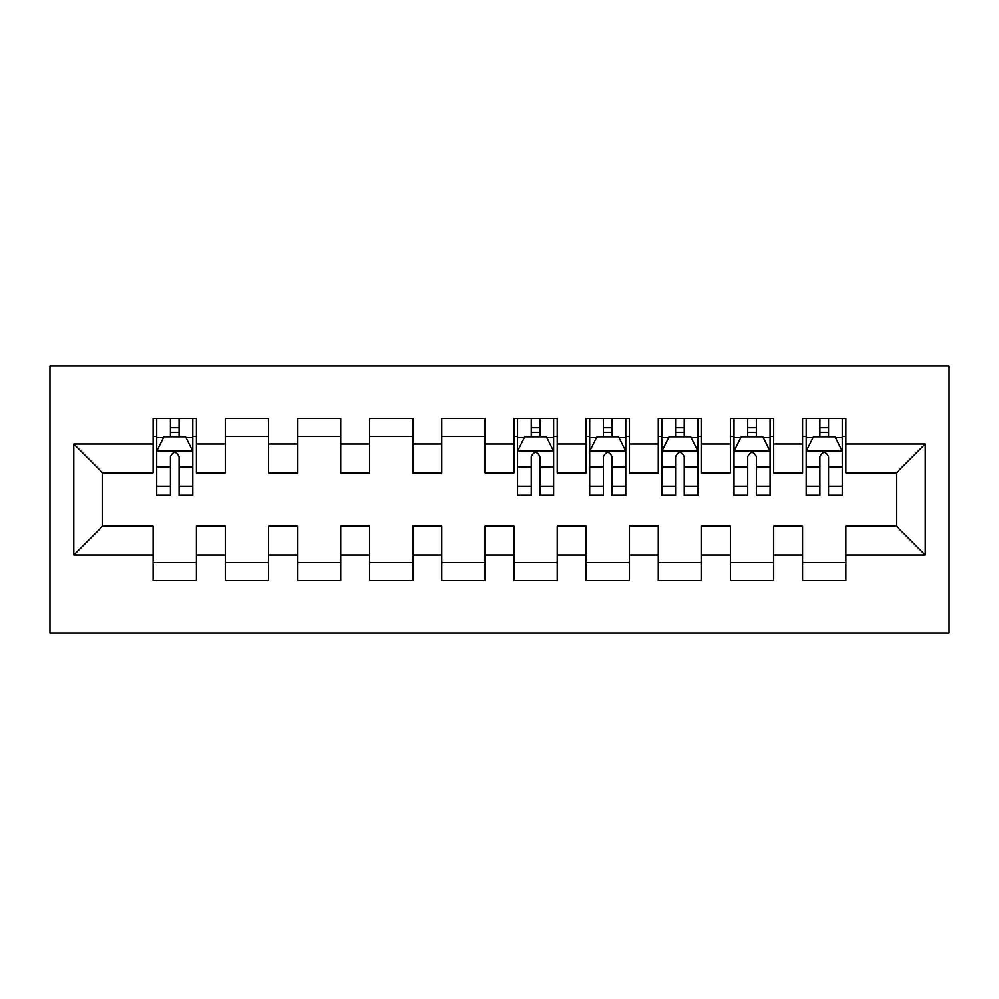 <?xml version="1.0" encoding="UTF-8"?>
<svg xmlns="http://www.w3.org/2000/svg" width="999" height="999" viewBox="0 0 999 999"><rect width="100%" height="100%" fill="white"/><g stroke="black" fill="none" stroke-linecap="round" stroke-linejoin="round"><path stroke-width="1.5" d="M49.95 632.991L949.05 632.991L949.05 366.009L49.95 366.009L49.95 632.991M73.764 555.057L73.764 443.943L153.134 443.943L153.134 472.802L102.622 472.802L102.622 526.198L73.764 555.057L153.134 555.057L153.134 580.681L196.428 580.681L196.428 555.057L225.299 555.057L225.299 580.681L268.594 580.681L268.594 555.057L297.452 555.057L297.452 580.681L340.746 580.681L340.746 555.057L369.618 555.057L369.618 580.681L412.912 580.681L412.912 555.057L441.77 555.057L441.77 580.681L485.064 580.681L485.064 555.057L513.936 555.057L513.936 580.681L557.23 580.681L557.23 555.057L586.088 555.057L586.088 580.681L629.382 580.681L629.382 555.057L658.254 555.057L658.254 580.681L701.548 580.681L701.548 555.057L730.406 555.057L730.406 580.681L773.701 580.681L773.701 555.057L802.572 555.057L802.572 580.681L845.866 580.681L845.866 526.198L896.378 526.198L896.378 472.802L845.866 472.802L845.866 443.943L925.236 443.943L925.236 555.057L845.866 555.057M845.866 443.943L845.866 418.319L802.572 418.319L802.572 443.943L773.701 443.943L773.701 418.319L730.406 418.319L730.406 443.943L701.548 443.943L701.548 418.319L658.254 418.319L658.254 443.943L629.382 443.943L629.382 418.319L586.088 418.319L586.088 443.943L557.23 443.943L557.23 418.319L513.936 418.319L513.936 443.943L485.064 443.943L485.064 418.319L441.77 418.319L441.77 443.943L412.912 443.943L412.912 418.319L369.618 418.319L369.618 443.943L340.746 443.943L340.746 418.319L297.452 418.319L297.452 443.943L268.594 443.943L268.594 418.319L225.299 418.319L225.299 443.943L196.428 443.943L196.428 418.319L153.134 418.319L153.134 443.943M773.701 555.057L773.701 526.198L802.572 526.198L802.572 555.057M925.236 443.943L896.378 472.802M701.548 555.057L701.548 526.198L730.406 526.198L730.406 555.057M802.572 443.943L802.572 472.802L773.701 472.802L773.701 443.943M629.382 555.057L629.382 526.198L658.254 526.198L658.254 555.057M730.406 443.943L730.406 472.802L701.548 472.802L701.548 443.943M557.23 555.057L557.23 526.198L586.088 526.198L586.088 555.057M658.254 443.943L658.254 472.802L629.382 472.802L629.382 443.943M485.064 555.057L485.064 526.198L513.936 526.198L513.936 555.057M586.088 443.943L586.088 472.802L557.23 472.802L557.23 443.943M412.912 555.057L412.912 526.198L441.77 526.198L441.77 555.057M513.936 443.943L513.936 472.802L485.064 472.802L485.064 443.943M340.746 555.057L340.746 526.198L369.618 526.198L369.618 555.057M441.77 443.943L441.77 472.802L412.912 472.802L412.912 443.943M268.594 555.057L268.594 526.198L297.452 526.198L297.452 555.057M369.618 443.943L369.618 472.802L340.746 472.802L340.746 443.943M196.428 555.057L196.428 526.198L225.299 526.198L225.299 555.057M297.452 443.943L297.452 472.802L268.594 472.802L268.594 443.943M102.622 526.198L153.134 526.198L153.134 555.057M225.299 443.943L225.299 472.802L196.428 472.802L196.428 443.943M802.572 436.363L806.181 436.363M842.257 436.363L845.866 436.363M730.406 436.363L734.015 436.363M770.092 436.363L773.701 436.363M658.254 436.363L661.862 436.363M697.939 436.363L701.548 436.363M586.088 436.363L589.697 436.363M625.774 436.363L629.382 436.363M513.936 436.363L517.544 436.363M553.621 436.363L557.23 436.363M441.77 436.363L485.064 436.363M369.618 436.363L412.912 436.363M297.452 436.363L340.746 436.363M225.299 436.363L268.594 436.363M153.134 436.363L156.743 436.363M192.819 436.363L196.428 436.363M153.134 562.637L196.428 562.637M225.299 562.637L268.594 562.637M297.452 562.637L340.746 562.637M369.618 562.637L412.912 562.637M441.77 562.637L485.064 562.637M513.936 562.637L557.23 562.637M586.088 562.637L629.382 562.637M658.254 562.637L701.548 562.637M730.406 562.637L773.701 562.637M802.572 562.637L845.866 562.637M73.764 443.943L102.622 472.802M896.378 526.198L925.236 555.057M179.108 427.697L170.454 427.697M192.819 486.126L179.108 486.126L179.108 495.167L192.819 495.167L192.819 451.148L185.614 436.725L163.961 436.725L156.743 451.148L156.743 495.167L170.454 495.167L170.454 486.126L156.743 486.126M156.743 451.148L156.743 418.319M192.819 451.148L192.819 418.319M170.454 436.725L170.454 418.319M179.108 418.319L179.108 436.725M179.108 486.126L179.108 456.568C176.236 451.011 173.351 451.011 170.454 456.568L170.454 486.126M179.108 436.363L170.454 436.363M539.91 427.697L531.256 427.697M553.621 486.126L539.91 486.126L539.91 495.167L553.621 495.167L553.621 451.148L546.403 436.725L524.75 436.725L517.544 451.148L517.544 495.167L531.256 495.167L531.256 486.126L517.544 486.126M517.544 451.148L517.544 418.319M553.621 451.148L553.621 418.319M531.256 436.725L531.256 418.319M539.91 418.319L539.91 436.725M539.91 486.126L539.91 456.568C537.025 451.011 534.14 451.011 531.256 456.568L531.256 486.126M539.91 436.363L531.256 436.363M612.062 427.697L603.408 427.697M625.774 486.126L612.062 486.126L612.062 495.167L625.774 495.167L625.774 451.148L618.568 436.725L596.915 436.725L589.697 451.148L589.697 495.167L603.408 495.167L603.408 486.126L589.697 486.126M589.697 451.148L589.697 418.319M625.774 451.148L625.774 418.319M603.408 436.725L603.408 418.319M612.062 418.319L612.062 436.725M612.062 486.126L612.062 456.568C609.19 451.011 606.293 451.011 603.408 456.568L603.408 486.126M612.062 436.363L603.408 436.363M684.228 427.697L675.574 427.697M697.939 486.126L684.228 486.126L684.228 495.167L697.939 495.167L697.939 451.148L690.721 436.725L669.068 436.725L661.862 451.148L661.862 495.167L675.574 495.167L675.574 486.126L661.862 486.126M661.862 451.148L661.862 418.319M697.939 451.148L697.939 418.319M675.574 436.725L675.574 418.319M684.228 418.319L684.228 436.725M684.228 486.126L684.228 456.568C681.343 451.011 678.458 451.011 675.574 456.568L675.574 486.126M684.228 436.363L675.574 436.363M756.38 427.697L747.727 427.697M770.092 486.126L756.38 486.126L756.38 495.167L770.092 495.167L770.092 451.148L762.874 436.725L741.233 436.725L734.015 451.148L734.015 495.167L747.727 495.167L747.727 486.126L734.015 486.126M734.015 451.148L734.015 418.319M770.092 451.148L770.092 418.319M747.727 436.725L747.727 418.319M756.38 418.319L756.38 436.725M756.38 486.126L756.38 456.568C753.508 451.011 750.611 451.011 747.727 456.568L747.727 486.126M756.38 436.363L747.727 436.363M828.546 427.697L819.892 427.697M842.257 486.126L828.546 486.126L828.546 495.167L842.257 495.167L842.257 451.148L835.039 436.725L813.386 436.725L806.181 451.148L806.181 495.167L819.892 495.167L819.892 486.126L806.181 486.126M806.181 451.148L806.181 418.319M842.257 451.148L842.257 418.319M819.892 436.725L819.892 418.319M828.546 418.319L828.546 436.725M828.546 486.126L828.546 456.568C825.661 451.011 822.776 451.011 819.892 456.568L819.892 486.126M828.546 436.363L819.892 436.363M192.645 450.799L156.93 450.799M156.743 437.587L163.524 437.587M186.039 437.587L192.819 437.587M170.454 466.783L156.743 466.783M192.819 466.783L179.108 466.783M179.108 432.292L170.454 432.292M553.434 450.799L517.719 450.799M517.544 437.587L524.325 437.587M546.84 437.587L553.621 437.587M531.256 466.783L517.544 466.783M553.621 466.783L539.91 466.783M539.91 432.292L531.256 432.292M625.599 450.799L589.885 450.799M589.697 437.587L596.478 437.587M618.993 437.587L625.774 437.587M603.408 466.783L589.697 466.783M625.774 466.783L612.062 466.783M612.062 432.292L603.408 432.292M697.752 450.799L662.037 450.799M661.862 437.587L668.643 437.587M691.158 437.587L697.939 437.587M675.574 466.783L661.862 466.783M697.939 466.783L684.228 466.783M684.228 432.292L675.574 432.292M769.917 450.799L734.203 450.799M734.015 437.587L740.796 437.587M763.311 437.587L770.092 437.587M747.727 466.783L734.015 466.783M770.092 466.783L756.38 466.783M756.38 432.292L747.727 432.292M842.07 450.799L806.355 450.799M806.181 437.587L812.961 437.587M835.476 437.587L842.257 437.587M819.892 466.783L806.181 466.783M842.257 466.783L828.546 466.783M828.546 432.292L819.892 432.292"/></g></svg>

